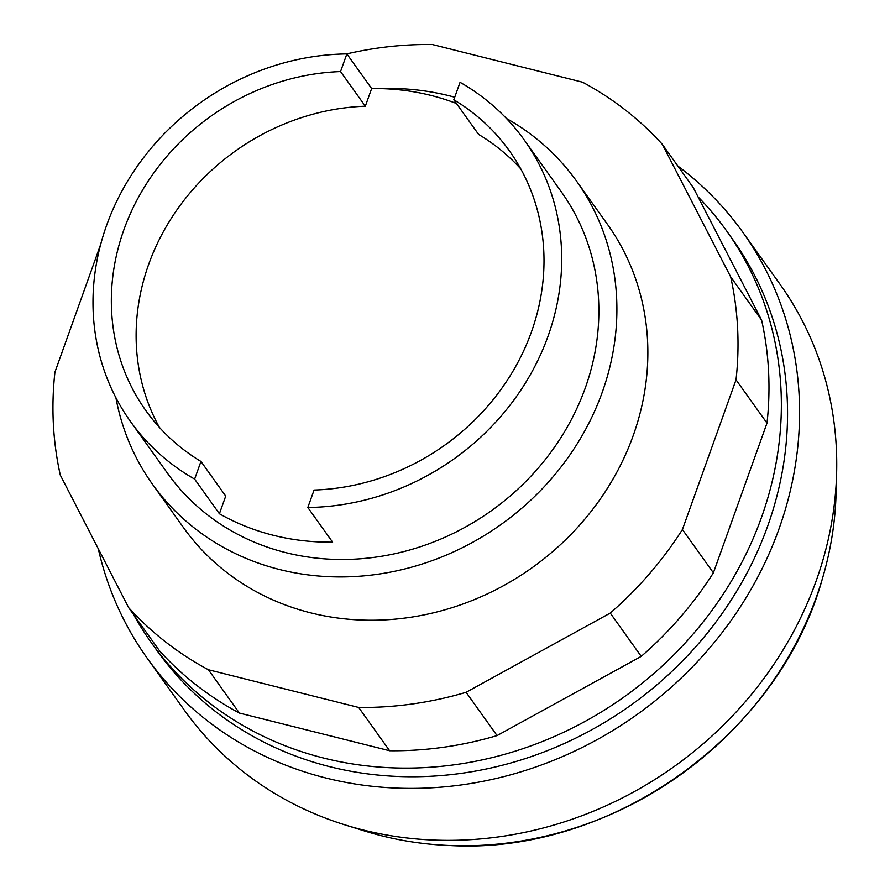 <?xml version="1.0" encoding="UTF-8"?>
<svg xmlns="http://www.w3.org/2000/svg" width="890" height="890" viewBox="0 0 890 890"><rect width="100%" height="100%" fill="white"/><g stroke="black" fill="none" stroke-linecap="round" stroke-linejoin="round"><path stroke-width="1.33" d="M152.513 484.293L183.485 527.592A260.637 235.438 -35.6 0 0 424.552 614.79A260.637 235.438 -35.6 0 0 633.202 435.599A260.637 235.438 -35.6 0 0 607.481 224.358L576.509 181.048A260.637 235.438 144.4 0 1 602.23 392.301A260.637 235.438 144.4 0 1 393.58 571.491A260.637 235.438 144.4 0 1 152.513 484.293A260.637 235.438 144.4 0 1 115.911 397.719M346.611 53.923A353.719 319.532 144.4 0 1 432.284 44.5L582.549 82.192A353.719 319.532 144.4 0 1 662.305 144.302L730.657 276.823A353.719 319.532 144.4 0 1 736.03 379.808L682.419 529.539A353.719 319.532 144.4 0 1 610.262 613.077L466.104 692.298A353.719 319.532 144.4 0 1 358.67 707.45L208.416 669.747A353.719 319.532 144.4 0 1 128.65 607.648L60.309 475.115A353.719 319.532 144.4 0 1 54.935 372.131L100.692 244.327M128.65 607.648L159.621 650.946A353.719 319.532 -35.6 0 0 239.377 713.057L389.642 750.748A353.719 319.532 -35.6 0 0 497.065 735.596L641.234 656.375A353.719 319.532 -35.6 0 0 713.391 572.837L767.002 423.117A353.719 319.532 -35.6 0 0 761.618 320.133L693.277 187.601L662.305 144.302M208.416 669.747L239.377 713.057M358.67 707.45L389.642 750.748M466.104 692.298L497.065 735.596M610.262 613.077L641.234 656.375M682.419 529.539L713.391 572.837M736.03 379.808L767.002 423.117M730.657 276.823L761.618 320.133M677.891 166.085A366.135 330.746 144.4 0 1 742.839 232.268L779.996 284.233A366.135 330.746 144.4 0 1 836.622 473.191A366.135 330.746 144.4 0 1 816.13 580.981A366.135 330.746 144.4 0 1 344.908 824.863A366.135 330.746 144.4 0 1 184.386 710.209L147.228 658.244A366.135 330.746 144.4 0 1 98.3 548.796M742.839 232.268A366.135 330.746 144.4 0 1 778.961 529.027A366.135 330.746 144.4 0 1 485.873 780.73A366.135 330.746 144.4 0 1 147.228 658.244M698.027 196.812A353.719 319.532 144.4 0 1 726.552 230.821L732.737 239.488A353.719 319.532 144.4 0 1 767.647 526.179A353.719 319.532 144.4 0 1 484.494 769.361A353.719 319.532 144.4 0 1 157.319 651.024L151.122 642.369A353.719 319.532 144.4 0 1 133.367 614.234M726.552 230.821A353.719 319.532 144.4 0 1 761.451 517.524A353.719 319.532 144.4 0 1 478.297 760.705A353.719 319.532 144.4 0 1 151.122 642.369M836.622 473.191L836.077 493.527A351.261 317.307 144.4 0 1 822.293 579.023A351.261 317.307 144.4 0 1 816.408 596.945A351.261 317.307 144.4 0 1 449.695 845.5A351.261 317.307 144.4 0 1 381.743 835.81A351.261 317.307 144.4 0 1 364.333 830.915L344.908 824.863M520.761 168.878A223.401 201.808 144.4 0 0 478.586 134.412L453.811 99.769L460.063 82.314A242.024 218.629 144.4 0 1 524.199 139.919L561.368 191.884A242.024 218.629 144.4 0 1 585.253 388.04A242.024 218.629 144.4 0 1 391.511 554.426A242.024 218.629 144.4 0 1 167.654 473.458L130.496 421.504A242.024 218.629 144.4 0 1 106.611 225.337A242.024 218.629 144.4 0 1 346.866 53.912L371.642 88.555A242.024 218.629 144.4 0 1 456.492 103.518M524.199 139.919A242.024 218.629 144.4 0 1 548.084 336.086A242.024 218.629 144.4 0 1 307.829 507.5L332.604 542.144A242.024 218.629 144.4 0 1 219.407 513.753L194.632 479.109A242.024 218.629 144.4 0 1 130.496 421.504M159.366 427.345A223.401 201.808 144.4 0 1 171.637 217.794A223.401 201.808 144.4 0 1 365.323 106.21L371.642 88.555M219.407 513.753L225.726 496.097L200.951 461.454A223.401 201.808 144.4 0 1 145.96 410.746A223.401 201.808 144.4 0 1 140.843 193.074A223.401 201.808 144.4 0 1 340.547 71.567L365.323 106.21M453.811 99.769A223.401 201.808 144.4 0 1 509.392 150.833A223.401 201.808 144.4 0 1 514.331 368.827A223.401 201.808 144.4 0 1 314.081 490.045L307.829 507.5M194.632 479.109L200.951 461.454M340.547 71.567L346.866 53.912M379.274 88.588A260.637 235.438 144.4 0 1 454.723 97.221M506.421 118.437A260.637 235.438 144.4 0 1 576.509 181.048M822.293 579.023C779.128 734.995 611.252 855.056 449.695 845.5"/></g></svg>
